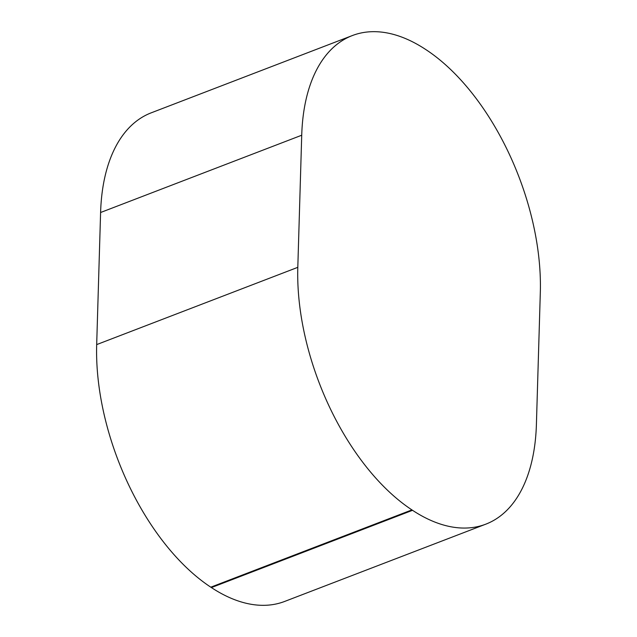 <?xml version="1.0" encoding="UTF-8"?>
<svg xmlns="http://www.w3.org/2000/svg" width="637" height="637" viewBox="0 0 637 637"><rect width="100%" height="100%" fill="white"/><g stroke="black" fill="none" stroke-linecap="round" stroke-linejoin="round"><path stroke-width="0.96" d="M301.723 135.227L297.805 267.333A190.734 104.436 69 0 0 411.924 509.903L412.529 510.309A190.734 104.436 69 0 0 485.808 524.163A190.734 104.436 69 0 0 536.402 424.497L540.319 292.399A190.734 104.436 69 0 0 426.201 49.821L425.596 49.423A190.734 104.436 69 0 0 352.317 35.568A190.734 104.436 69 0 0 301.723 135.227L100.598 212.503L96.681 344.601A190.734 104.436 69 0 0 210.799 587.179L211.404 587.577A190.734 104.436 69 0 0 284.683 601.432L485.808 524.163M352.317 35.568L151.192 112.837A190.734 104.436 69 0 0 100.598 212.503M210.799 587.179L411.924 509.903M96.681 344.601L297.805 267.333M211.404 587.577L412.529 510.309"/></g></svg>
